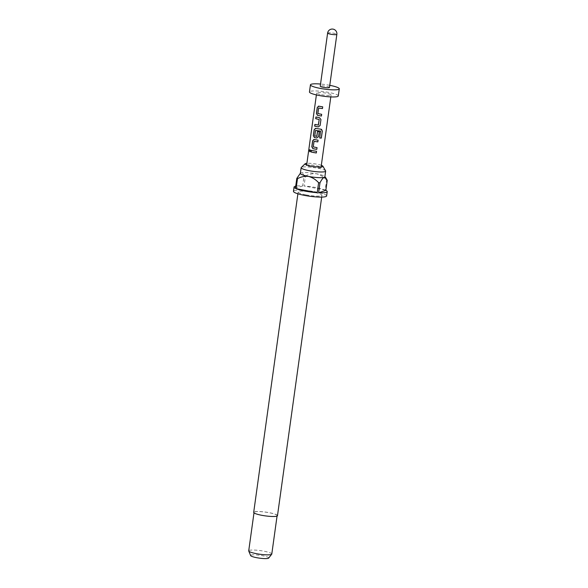 <?xml version="1.0" encoding="UTF-8"?>
<svg xmlns="http://www.w3.org/2000/svg" width="588" height="588" viewBox="0 0 588 588"><rect width="100%" height="100%" fill="white"/><g stroke="black" fill="none" stroke-linecap="round" stroke-linejoin="round"><path stroke-width="0.44" stroke-dasharray="2.94 2.21" d="M310.001 149.653L310.633 150.947L309.891 151.792M318.828 107.935L317.946 113.55L321.665 114.293M318.373 106.215L322.702 106.832M314.992 124.458L318.277 125.156M316.021 116.997L319.549 117.732M315.727 130.33L314.837 135.946L316.873 136.335M315.293 128.427L321.055 129.228M319.247 131.727L317.52 131.499M314.205 141.252L313.323 146.868L317.05 147.639M313.749 139.532L318.071 140.179M311.397 150.315L316.535 151.263M321.32 165.309A9.033 1.419 7.9 0 0 316.895 164.177A9.033 1.419 7.9 0 0 306.899 163.31M325.598 170.865A12.37 1.948 7.9 0 0 317.38 168.094A12.37 1.948 7.9 0 0 301.269 167.492M277.485 515.654A12.01 1.889 7.9 0 0 269.451 512.721A12.01 1.889 7.9 0 0 253.693 512.354M306.186 194.907A12.01 1.889 7.9 0 0 321.937 195.275A12.01 1.889 7.9 0 0 313.904 192.342A12.01 1.889 7.9 0 0 298.145 191.975A12.01 1.889 7.9 0 0 306.186 194.907M300.358 173.409A12.37 1.948 -172.1 0 1 300.556 173.122A12.37 1.948 -172.1 0 1 301.019 172.901A12.37 1.948 -172.1 0 1 316.594 173.791A12.37 1.948 -172.1 0 1 324.752 176.481A12.37 1.948 -172.1 0 1 324.87 176.812M326.627 195.922A16.743 2.639 7.9 0 0 315.425 191.835A16.743 2.639 7.9 0 0 293.463 191.321M327.244 180.384A16.743 2.639 -172.1 0 0 326.568 180.075L325.179 190.042A16.743 2.639 7.9 0 0 316.021 187.565A16.743 2.639 7.9 0 0 304.047 186.014L305.429 176.047A16.743 2.639 -172.1 0 0 304.047 175.974L302.666 185.94A16.743 2.639 7.9 0 0 295.72 186.168M271.788 554.05A11.642 1.83 7.9 0 0 263.997 551.206A11.642 1.83 7.9 0 0 248.717 550.846M261.844 515.25A11.642 1.83 7.9 0 0 277.124 515.602A11.642 1.83 7.9 0 0 269.333 512.758A11.642 1.83 7.9 0 0 254.053 512.405A11.642 1.83 7.9 0 0 261.844 515.25M268.642 558.1A9.121 1.433 7.9 0 0 262.593 555.748A9.121 1.433 7.9 0 0 250.642 555.601M311.471 167.235A7.277 1.147 -172.1 0 1 306.73 165.713A7.277 1.147 -172.1 0 1 306.605 165.456A7.277 1.147 -172.1 0 1 316.153 165.676A7.277 1.147 -172.1 0 1 321.026 167.455A7.277 1.147 -172.1 0 1 320.835 167.668A7.277 1.147 -172.1 0 1 311.471 167.235M329.478 87.465A4.66 0.735 7.9 0 0 326.362 86.333A4.66 0.735 7.9 0 0 320.247 86.186M338.291 95.947A14.56 2.293 7.9 0 0 328.552 92.389A14.56 2.293 7.9 0 0 309.457 91.948M329.772 85.319A14.56 2.293 7.9 0 0 329.545 85.275A14.56 2.293 7.9 0 0 320.548 84.04M321.533 94.727A7.277 1.147 7.9 0 0 331.088 94.947A7.277 1.147 7.9 0 0 326.215 93.169A7.277 1.147 7.9 0 0 316.667 92.948A7.277 1.147 7.9 0 0 321.533 94.727M326.568 180.075C323.79 176.973 320.46 174.879 316.594 173.791C312.654 173.379 308.928 174.136 305.429 176.047M325.179 190.042L304.047 186.014M304.047 175.974C303.32 173.82 302.305 172.798 301.019 172.901L300.556 173.122M302.666 185.94L295.419 188.351M319.732 137.967L320.666 131.227M321.019 129.198L321.695 129.478M319.571 117.71L320.938 119.533M327.619 33.075A4.66 0.735 -172.1 0 1 333.734 33.215A4.66 0.735 -172.1 0 1 336.851 34.354M321.687 197.09L321.937 195.275M277.058 516.058L277.124 515.602M306.73 165.713L305.209 164.221M321.026 167.455L321.092 166.977M330.809 96.917L331.088 94.947M306.605 165.456L306.671 164.978M316.395 94.911L316.667 92.948M320.835 167.668L322.702 166.654M253.987 512.861L254.053 512.405M297.896 193.79L298.145 191.975"/><path stroke-width="0.88" d="M309.376 150.499L309.935 149.639L310.523 150.947L309.832 151.8L309.376 150.499M309.891 151.792L309.509 150.506L310.001 149.653M321.665 114.293L321.43 116.005L318.689 115.571L317.594 115.351L316.52 113.433L317.351 107.45L318.865 106.178M322.702 106.832L322.459 108.545L318.645 108.038L317.88 113.558L321.673 114.322L321.438 116.027L317.52 115.358L316.425 113.44L317.255 107.457L318.799 106.193L322.709 106.862L322.474 108.567L318.645 108.038M320.938 119.533L320.107 125.516L318.277 126.905L314.661 126.141L314.896 124.428L318.409 125.06L319.181 119.533L315.697 118.68L315.932 116.968L319.549 117.732L320.945 119.562L320.115 125.538L318.277 126.905L317.145 126.685L314.756 126.133L314.992 124.428M318.277 125.156L319.203 119.518L315.793 118.673L316.028 116.961M319.247 131.727L318.564 136.622L316.756 137.989L314.514 137.563L313.433 135.644L314.264 129.669L315.785 128.39M316.712 136.453L317.52 131.499L319.255 131.749L318.578 136.644L316.734 138.011L314.44 137.57L313.338 135.652L314.168 129.669L315.712 128.404L321.055 129.228L322.334 130.933L321.342 138.107L319.725 137.989L320.534 131.073L315.536 130.433L314.771 135.96L316.844 136.357L317.542 131.477M317.05 147.639L316.814 149.345L314.014 148.911L312.897 148.676L311.802 146.757L312.632 140.775L314.176 139.51L318.086 140.179L317.851 141.884L314.021 141.355L313.257 146.882L317.05 147.639L316.807 149.323L312.97 148.668L311.897 146.75L312.728 140.775L314.242 139.496M318.079 140.157L317.836 141.862L314.021 141.355M316.535 151.263L316.3 152.968L313.558 152.542L311.17 151.991L311.405 150.285M306.899 163.31A9.033 1.419 7.9 0 0 305.143 163.743A9.033 1.419 7.9 0 0 305.209 164.221A9.033 1.419 7.9 0 0 311.096 166.11A9.033 1.419 7.9 0 0 322.702 166.654A9.033 1.419 7.9 0 0 322.9 166.206A9.033 1.419 7.9 0 0 321.32 165.309M305.143 163.743L301.269 167.492A12.37 1.948 7.9 0 0 301.144 167.712A12.37 1.948 7.9 0 0 309.428 170.74A12.37 1.948 7.9 0 0 325.656 171.115A12.37 1.948 7.9 0 0 325.598 170.865L322.9 166.206M297.896 193.79L253.693 512.354A12.01 1.889 7.9 0 0 261.726 515.286A12.01 1.889 7.9 0 0 277.485 515.654L321.687 197.09M325.656 171.115L324.87 176.812A12.37 1.948 -172.1 0 1 324.209 177.319A12.37 1.948 -172.1 0 1 308.634 176.437A12.37 1.948 -172.1 0 1 300.358 173.409L301.144 167.712M295.72 186.168A16.743 2.639 7.9 0 0 294.059 187.05L293.463 191.321A16.743 2.639 7.9 0 0 304.665 195.414A16.743 2.639 7.9 0 0 326.627 195.922L327.222 191.651A16.743 2.639 7.9 0 0 325.855 190.35L327.244 180.384L326.017 178.113L324.209 177.319C322.819 178.113 321.408 179.935 319.99 182.794L318.608 192.761A16.743 2.639 7.9 0 0 327.222 191.651M319.99 182.794A16.743 2.639 -172.1 0 1 318.608 182.714L317.226 192.68A16.743 2.639 7.9 0 1 305.253 191.137A16.743 2.639 7.9 0 1 296.095 188.66L317.226 192.68M253.987 512.861L248.717 550.846A11.642 1.83 7.9 0 0 248.746 551.022A11.642 1.83 7.9 0 0 256.508 553.69A11.642 1.83 7.9 0 0 271.715 554.212A11.642 1.83 7.9 0 0 271.788 554.05L277.058 516.058M248.746 551.022L250.642 555.601A9.121 1.433 7.9 0 0 256.728 557.696A9.121 1.433 7.9 0 0 268.642 558.1L271.715 554.212M323.363 87.325A4.66 0.735 7.9 0 0 329.478 87.465L336.851 34.354A4.66 0.735 -172.1 0 1 336.601 34.545A4.66 0.735 -172.1 0 1 330.735 34.214A4.66 0.735 -172.1 0 1 327.619 33.075L320.247 86.186A4.66 0.735 7.9 0 0 323.363 87.325M320.548 84.04A14.56 2.293 7.9 0 0 310.442 84.826L309.457 91.948A14.56 2.293 7.9 0 0 319.196 95.506A14.56 2.293 7.9 0 0 338.291 95.947L339.283 88.832A14.56 2.293 7.9 0 0 329.772 85.319M310.442 84.826A14.56 2.293 7.9 0 0 320.181 88.384A14.56 2.293 7.9 0 0 339.283 88.832M321.055 129.228L321.732 129.492M320.666 131.227L315.536 130.433M313.749 150.844L316.542 151.285L316.307 152.99L311.074 151.998L311.309 150.285L313.749 150.844M313.705 139.54L314.176 139.51M315.241 128.434L315.712 128.404M318.329 106.222L318.799 106.193M294.059 187.05A16.743 2.639 7.9 0 0 295.419 188.351L296.8 178.384A16.743 2.639 -172.1 0 0 297.477 178.693L296.095 188.66M300.38 173.262L296.8 178.384M297.477 178.693C300.975 176.782 304.694 176.025 308.634 176.437C312.507 177.525 315.829 179.619 318.608 182.714M318.608 192.761L325.855 190.35M321.019 129.198L322.268 130.896L321.276 138.077L319.688 137.959M321.092 166.977L330.809 96.917M306.671 164.978L316.395 94.911M336.851 34.354A4.66 4.66 0 0 0 332.874 29.099A4.66 4.66 0 0 0 327.619 33.075M324.892 176.657L326.017 178.113"/></g></svg>

